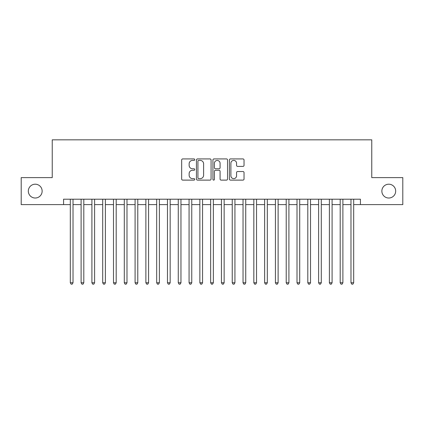 <?xml version="1.0" encoding="UTF-8"?>
<svg xmlns="http://www.w3.org/2000/svg" width="424" height="424" viewBox="0 0 424 424"><rect width="100%" height="100%" fill="white"/><g stroke="black" fill="none" stroke-linecap="round" stroke-linejoin="round"><path stroke-width="0.64" d="M194.727 159.668A0.742 0.742 0 0 0 193.985 158.926L182.728 158.926A1.06 1.06 0 0 0 181.668 159.986L181.668 179.061A1.06 1.06 0 0 0 182.728 180.121L193.985 180.121A0.742 0.742 0 0 0 194.727 179.379A0.742 0.742 0 0 0 193.985 178.637L192.528 178.637A3.392 3.392 0 0 1 189.141 175.244L189.141 173.654A3.392 3.392 0 0 1 192.528 170.263L193.985 170.263A0.742 0.742 0 0 0 194.727 169.521A0.742 0.742 0 0 0 193.985 168.779L192.528 168.779A3.392 3.392 0 0 1 189.141 165.392L189.141 163.802A3.392 3.392 0 0 1 192.528 160.41L193.985 160.41A0.742 0.742 0 0 0 194.727 159.668M381.86 191.113A6.911 6.911 0 0 0 388.766 198.019A6.911 6.911 0 0 0 395.677 191.113A6.911 6.911 0 0 0 388.766 184.202A6.911 6.911 0 0 0 381.86 191.113M28.323 191.113A6.911 6.911 0 0 0 35.234 198.019A6.911 6.911 0 0 0 42.14 191.113A6.911 6.911 0 0 0 35.234 184.202A6.911 6.911 0 0 0 28.323 191.113M242.968 166.399A1.06 1.06 0 0 0 244.028 165.339L244.028 159.986A1.06 1.06 0 0 0 242.968 158.926L230.465 158.926A1.06 1.06 0 0 0 229.405 159.986L229.405 179.061A1.06 1.06 0 0 0 230.465 180.121L242.968 180.121A1.06 1.06 0 0 0 244.028 179.061L244.028 172.595A1.06 1.06 0 0 0 242.968 171.535L237.615 171.535A1.06 1.06 0 0 0 236.555 172.595L236.555 175.801A2.836 2.836 0 0 1 233.719 178.637A2.836 2.836 0 0 1 230.889 175.801L230.889 163.245A2.836 2.836 0 0 1 233.719 160.41A2.836 2.836 0 0 1 236.555 163.245L236.555 165.339A1.06 1.06 0 0 0 237.615 166.399L242.968 166.399M63.568 204.607L21.2 204.607L21.2 177.619L52.237 177.619L52.237 139.835L371.763 139.835L371.763 177.619L402.8 177.619L402.8 204.607L360.432 204.607L360.432 199.206L63.568 199.206L63.568 204.607L70.315 204.607M211.073 159.986A1.06 1.06 0 0 0 210.013 158.926L197.51 158.926A1.06 1.06 0 0 0 196.45 159.986L196.45 179.061A1.06 1.06 0 0 0 197.51 180.121L210.013 180.121A1.06 1.06 0 0 0 211.073 179.061L211.073 159.986M213.988 158.926L226.49 158.926A1.06 1.06 0 0 1 227.55 159.986L227.55 179.061A1.06 1.06 0 0 1 226.49 180.121L221.137 180.121A1.06 1.06 0 0 1 220.077 179.061L220.077 171.323A1.06 1.06 0 0 0 219.017 170.263L215.472 170.263A1.06 1.06 0 0 0 214.412 171.323L214.412 179.379A0.742 0.742 0 0 1 213.669 180.121A0.742 0.742 0 0 1 212.928 179.379L212.928 159.986A1.06 1.06 0 0 1 213.988 158.926M73.018 204.607L81.111 204.607M83.809 204.607L91.907 204.607M94.605 204.607L102.703 204.607M105.401 204.607L113.494 204.607M116.197 204.607L124.29 204.607M126.988 204.607L135.086 204.607M137.784 204.607L145.882 204.607M148.58 204.607L156.679 204.607M159.376 204.607L167.469 204.607M170.167 204.607L178.266 204.607M180.963 204.607L189.062 204.607M191.759 204.607L199.858 204.607M202.555 204.607L210.649 204.607M213.352 204.607L221.445 204.607M224.142 204.607L232.241 204.607M234.938 204.607L243.037 204.607M245.734 204.607L253.833 204.607M256.531 204.607L264.624 204.607M267.321 204.607L275.42 204.607M278.118 204.607L286.216 204.607M288.914 204.607L297.012 204.607M299.71 204.607L307.803 204.607M310.506 204.607L318.599 204.607M321.297 204.607L329.395 204.607M332.093 204.607L340.191 204.607M342.889 204.607L350.982 204.607M353.685 204.607L360.432 204.607M198.676 160.41A0.742 0.742 0 0 0 197.934 161.152L197.934 177.894A0.742 0.742 0 0 0 198.676 178.637L200.213 178.637A3.392 3.392 0 0 0 203.605 175.244L203.605 163.802A3.392 3.392 0 0 0 200.213 160.41L198.676 160.41M220.077 163.298A2.836 2.836 0 0 0 217.247 160.463A2.836 2.836 0 0 0 214.412 163.298L214.412 167.719A1.06 1.06 0 0 0 215.472 168.779L219.017 168.779A1.06 1.06 0 0 0 220.077 167.719L220.077 163.298M73.018 199.206L73.018 282.76L70.315 282.76L70.315 199.206M73.018 282.76L72.207 284.165L71.126 284.165L70.315 282.76M83.809 199.206L83.809 282.76L81.111 282.76L81.111 199.206M83.809 282.76L83.003 284.165L81.922 284.165L81.111 282.76M94.605 199.206L94.605 282.76L91.907 282.76L91.907 199.206M94.605 282.76L93.794 284.165L92.718 284.165L91.907 282.76M105.401 199.206L105.401 282.76L102.703 282.76L102.703 199.206M105.401 282.76L104.59 284.165L103.509 284.165L102.703 282.76M116.197 199.206L116.197 282.76L113.494 282.76L113.494 199.206M116.197 282.76L115.386 284.165L114.305 284.165L113.494 282.76M126.988 199.206L126.988 282.76L124.29 282.76L124.29 199.206M126.988 282.76L126.182 284.165L125.101 284.165L124.29 282.76M137.784 199.206L137.784 282.76L135.086 282.76L135.086 199.206M137.784 282.76L136.973 284.165L135.897 284.165L135.086 282.76M148.58 199.206L148.58 282.76L145.882 282.76L145.882 199.206M148.58 282.76L147.769 284.165L146.693 284.165L145.882 282.76M159.376 199.206L159.376 282.76L156.679 282.76L156.679 199.206M159.376 282.76L158.565 284.165L157.484 284.165L156.679 282.76M170.167 199.206L170.167 282.76L167.469 282.76L167.469 199.206M170.167 282.76L169.362 284.165L168.28 284.165L167.469 282.76M180.963 199.206L180.963 282.76L178.266 282.76L178.266 199.206M180.963 282.76L180.158 284.165L179.076 284.165L178.266 282.76M191.759 199.206L191.759 282.76L189.062 282.76L189.062 199.206M191.759 282.76L190.948 284.165L189.873 284.165L189.062 282.76M202.555 199.206L202.555 282.76L199.858 282.76L199.858 199.206M202.555 282.76L201.744 284.165L200.663 284.165L199.858 282.76M213.352 199.206L213.352 282.76L210.649 282.76L210.649 199.206M213.352 282.76L212.541 284.165L211.459 284.165L210.649 282.76M224.142 199.206L224.142 282.76L221.445 282.76L221.445 199.206M224.142 282.76L223.337 284.165L222.256 284.165L221.445 282.76M234.938 199.206L234.938 282.76L232.241 282.76L232.241 199.206M234.938 282.76L234.127 284.165L233.052 284.165L232.241 282.76M245.734 199.206L245.734 282.76L243.037 282.76L243.037 199.206M245.734 282.76L244.924 284.165L243.842 284.165L243.037 282.76M256.531 199.206L256.531 282.76L253.833 282.76L253.833 199.206M256.531 282.76L255.72 284.165L254.638 284.165L253.833 282.76M267.321 199.206L267.321 282.76L264.624 282.76L264.624 199.206M267.321 282.76L266.516 284.165L265.435 284.165L264.624 282.76M278.118 199.206L278.118 282.76L275.42 282.76L275.42 199.206M278.118 282.76L277.307 284.165L276.231 284.165L275.42 282.76M288.914 199.206L288.914 282.76L286.216 282.76L286.216 199.206M288.914 282.76L288.103 284.165L287.027 284.165L286.216 282.76M299.71 199.206L299.71 282.76L297.012 282.76L297.012 199.206M299.71 282.76L298.899 284.165L297.818 284.165L297.012 282.76M310.506 199.206L310.506 282.76L307.803 282.76L307.803 199.206M310.506 282.76L309.695 284.165L308.614 284.165L307.803 282.76M321.297 199.206L321.297 282.76L318.599 282.76L318.599 199.206M321.297 282.76L320.491 284.165L319.41 284.165L318.599 282.76M332.093 199.206L332.093 282.76L329.395 282.76L329.395 199.206M332.093 282.76L331.282 284.165L330.206 284.165L329.395 282.76M342.889 199.206L342.889 282.76L340.191 282.76L340.191 199.206M342.889 282.76L342.078 284.165L340.997 284.165L340.191 282.76M353.685 199.206L353.685 282.76L350.982 282.76L350.982 199.206M353.685 282.76L352.874 284.165L351.793 284.165L350.982 282.76"/></g></svg>
